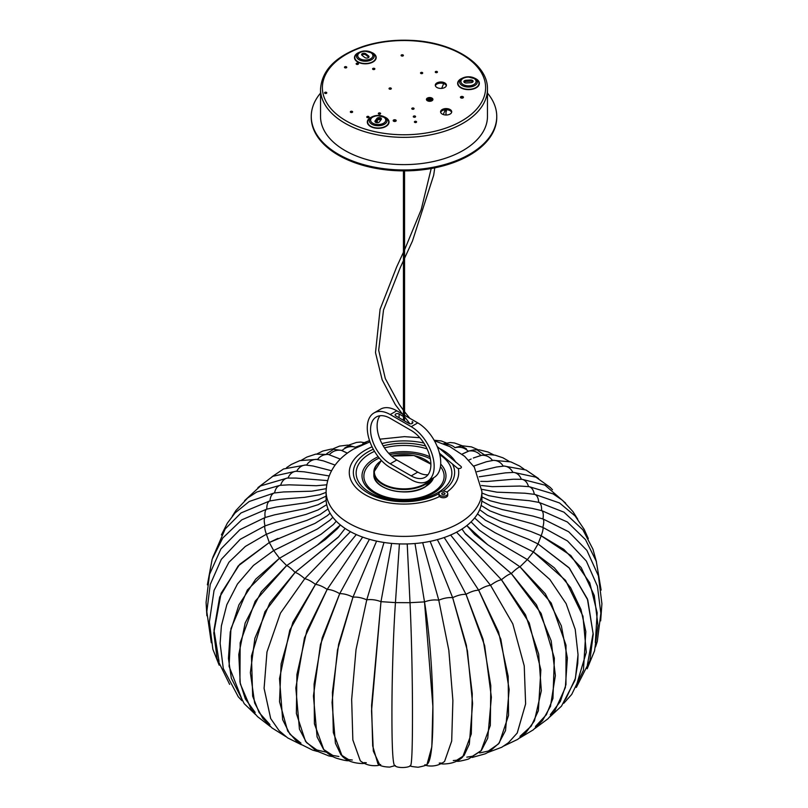 <?xml version="1.0" encoding="UTF-8"?>
<svg xmlns="http://www.w3.org/2000/svg" width="808" height="808" viewBox="0 0 808 808"><rect width="100%" height="100%" fill="white"/><g stroke="black" fill="none" stroke-linecap="round" stroke-linejoin="round"><path stroke-width="1.21" d="M274.175 492.991L274.084 493.011C271.7 494.072 270.337 496.698 269.973 500.899M332.815 517.271L329.967 520.19L317.483 528.957L273.68 550.541L279.477 558.257L247.359 590.002L230.947 628.614L229.078 666.347L241.481 698.092M330.068 513.171L327.452 515.585L315.019 523.392L269.306 542.521L273.68 550.541L253.449 565.438L237.471 583.982L226.856 604.626L221.392 625.806L220.119 643.4L223.301 668.58L238.309 696.85L241.905 700.667M336.269 521.21L333.431 524.463L321.109 534.25L279.477 558.257L255.692 579.185L238.916 604.879L230.26 632.038L228.442 658.47L231.33 678.265L244.238 703.697L255.631 714.656M318.817 544.148L286.648 565.57L255.197 601.182L240.168 642.815L239.936 682.013L245.339 698.92L255.177 712.424M279.477 558.257L286.648 565.57L261.337 591.749L245.157 623.019L238.774 654.571L240.289 683.851L251.076 709.081L257.53 716.635L270.337 726.533M273.68 550.541L253.399 565.479L237.411 584.083L226.796 604.788L221.362 626.028M265.155 517.514L265.034 517.534C263.984 518.685 263.974 521.473 265.024 525.917L264.984 525.927C264.388 527.028 264.862 529.816 266.408 534.29L269.306 542.521L239.643 564.378L221.079 593.325L213.797 632.927L217.14 658.843L229.644 684.376M340.4 524.968L317.291 545.168L286.648 565.57C288.547 566.357 291.365 568.64 295.092 572.418L264.963 611.676L251.46 655.965L252.662 696.173L259.095 712.525L269.923 724.584M338.916 536.532L295.092 572.418L269.811 602.95L254.863 638.32L250.369 672.68L254.641 703L262.762 718.312L271.942 727.907L285.638 736.472M277.942 538.391L269.306 542.521L238.158 565.984L219.655 597.082L213.989 630.048L219.059 661.459M265.812 534.553L245.309 546.471L228.937 562.257L214.049 590.395L209.373 621.918L212.858 649.258L219.18 665.186M338.219 537.28L345.117 528.442L338.219 537.28L295.092 572.418C297.465 573.074 300.677 575.175 304.737 578.72L280.396 613.221L266.963 652.026L264.095 688.426L270.731 718.676M300.98 743.138L289.951 734.25L282.649 719.665L279.507 678.599L289.789 630.119L315.474 584.396L356.308 534.553L315.474 584.396C311.131 581.114 307.555 579.215 304.737 578.72L350.44 531.654L304.737 578.72L280.426 613.161L266.994 651.905L264.085 688.264L270.65 718.514L279.083 730.634L287.638 737.896L301.334 744.703M211.302 642.724L206.818 611.656L210.252 584.437L221.341 559.328L240.208 539.32L264.974 525.927L274.619 522.645L305.909 514.443L318.009 509.959L326.715 504.667M317.19 751.4L312.555 750.087L300.162 743.926L296.273 740.946L287.699 731.078L279.517 701.718L281.113 663.903L292.86 622.352L315.474 584.396C318.695 584.719 322.594 586.386 327.169 589.406L362.661 537.118L327.169 589.406L304.475 637.896L295.829 688.012L299.435 729.099L306.555 742.633L316.887 749.996L326.19 752.157M269.67 500.98L269.609 500.99C267.65 502.111 266.721 504.828 266.812 509.131L266.579 509.191C265.075 510.353 264.59 513.12 265.155 517.494M333.058 756.672L328.816 755.914L316.14 750.784L305.505 741.34L296.374 713.494L296.9 674.599L306.848 630.604L327.169 589.406C330.775 589.517 334.956 590.941 339.714 593.668L369.448 539.3L339.714 593.668L320.443 644.552L313.423 696.011L317.089 736.936L323.604 749.45L332.775 755.43L338.885 756.48M348.793 760.641L348.692 760.641C347.299 761.025 343.289 760.237 336.643 758.268C332.25 756.773 327.957 753.904 323.776 749.632L314.403 723.786L314.08 684.103L322.17 637.926L339.714 593.668C343.663 593.557 348.076 594.718 352.965 597.163L376.589 541.097L352.965 597.163L337.481 650.016L332.048 702.526L335.401 743.198L340.946 754.793L348.551 759.601L352.308 760.015M364.277 763.378L362.711 763.56C353.52 763.308 346.662 760.813 342.137 756.066L333.32 732.573L332.411 692.375L338.633 644.239L352.965 597.163C357.207 596.799 361.802 597.688 366.761 599.829L384.012 542.461L366.761 599.829L356.035 649.551L351.662 699.465L352.844 739.936L360.297 760.793M364.166 762.631L366.287 762.722M379.679 765.035L377.77 765.53C371.013 766.257 365.186 764.681 360.277 760.783L352.844 739.886L351.662 699.425L356.035 649.531L366.761 599.829C371.256 599.203 375.993 599.809 380.982 601.657L391.648 543.4L380.982 601.657L371.539 710.899L373.316 751.076L379.639 764.62L380.689 764.57M443.38 443.774L446.137 443.36L448.46 444.461M410.08 765.61L410.161 765.671C409.646 766.186 412.322 766.711 418.18 767.236C424.362 765.974 427.321 765.004 427.038 764.317L431.826 746.865L432.876 706.374L424.503 601.889L414.999 543.521L424.503 601.889L410.01 602.687C411.676 637.421 412.524 683.709 412.474 715.514C412.474 751.188 411.686 767.883 410.08 765.61C411.686 767.883 412.474 751.188 412.474 715.514C412.524 683.709 411.676 637.421 410.01 602.687L407.222 543.935L410.01 602.687L395.445 602.606L399.415 543.895L395.445 602.606C393.062 637.32 391.87 683.598 391.93 715.413C391.93 751.076 393.062 767.782 395.334 765.53L389.749 767.095C383.79 766.923 379.851 765.863 377.952 763.924L372.69 745.935L371.589 705.435L380.982 601.657L395.445 602.606C393.062 637.32 391.87 683.598 391.93 715.413C391.93 751.076 393.062 767.782 395.334 765.53L395.001 765.641M468.256 451.197C464.549 447.733 460.267 446.531 455.409 447.582L455.035 447.743C452.44 445.319 448.945 444.158 444.551 444.238M478.144 449.763L471.468 446.895L462.045 445.784L455.813 447.369M462.176 446.46L466.357 448.794M477.972 450.611L484.356 454.783M480.79 455.439C477.619 451.945 473.71 450.46 469.064 450.975L462.014 454.167L468.286 451.228M492.476 460.409C489.759 456.863 486.214 455.146 481.831 455.257L473.791 457.823M425.664 764.873L424.766 764.802C430.22 766.853 432.936 750.056 432.916 714.383C433.078 682.568 430.209 636.401 424.503 601.889C429.482 600.091 434.239 599.536 438.774 600.213L422.665 542.663L438.774 600.213L448.834 650.359L452.884 700.556L451.692 741.037L444.582 761.439C439.501 765.237 433.785 766.671 427.422 765.752L425.624 765.226M473.326 458.025L480.831 455.5M444.562 761.459L451.692 741.087L452.894 700.597L448.844 650.389L438.774 600.213C443.744 598.122 448.369 597.274 452.662 597.688L430.129 541.36L452.662 597.688L466.378 645.239L472.276 693.698L471.296 733.957L462.671 757.015C457.995 761.631 451.349 763.954 442.744 763.984L441.027 763.742M441.118 763.055L439.219 763.106M503.212 466.075C500.899 462.439 497.688 460.52 493.597 460.308L486.386 461.752L473.609 466.115M453.278 760.55L456.702 760.217L464.004 755.581L469.337 744.138L472.599 703.505L467.438 650.844L452.662 597.688C457.56 595.294 462.014 594.183 466.014 594.345L437.33 539.643L466.014 594.345L483.022 639.108L490.789 685.639L490.335 725.433L481.012 750.885L468.327 759.116C461.661 760.934 457.853 761.631 456.914 761.217L456.48 761.207M512.858 472.377C510.939 468.62 508.081 466.519 504.303 466.054L503.97 466.065M466.812 757.157L472.458 756.248L481.376 750.481L487.749 738.148L491.385 697.254L484.649 645.602L466.014 594.345C470.791 591.658 475.023 590.274 478.69 590.204L444.178 537.522L478.69 590.204L498.556 631.957L508.181 676.357L508.545 715.403L499.314 742.926L489.517 751.551L485.265 753.813L472.185 757.46M521.322 479.225C519.786 475.356 517.292 473.084 513.848 472.407L513.595 472.407M479.649 752.965L488.325 751.046L498.486 743.936L505.525 730.584L509.171 689.517L500.819 639.138L478.69 590.204C483.295 587.234 487.254 585.608 490.547 585.325L450.611 535.027L490.547 585.325L512.797 623.867L524.23 665.863L525.624 703.889L517.231 733.018L508.464 742.714L501.819 747.228L488.022 752.42M528.503 486.557C527.361 482.568 525.25 480.144 522.16 479.306L521.968 479.296M517.181 733.088L525.614 703.98L524.24 665.933L512.807 623.897L490.547 585.325C494.93 582.083 498.566 580.225 501.455 579.76L456.571 532.189L501.455 579.76L525.523 614.848L538.673 654.116L541.33 690.769L534.421 720.908L525.968 732.563L517.716 739.37L503.899 745.986M534.31 494.284C533.593 490.173 531.876 487.628 529.159 486.658L529.028 486.638M465.499 534.088L461.994 529.028L465.499 534.088L511.302 573.559L536.472 604.808L551.177 640.815L555.369 675.569L550.43 706.545M464.792 533.169L511.302 573.559C508.848 574.195 505.566 576.255 501.455 579.76L529.24 622.948L540.865 669.862L538.37 710.727L531.23 726.119L520.009 736.33M538.694 502.324C538.411 498.102 537.108 495.456 534.805 494.385L534.714 494.375M487.527 544.592L474.589 534.401L466.832 525.584L487.527 544.592L519.968 566.812L545.36 593.799L561.358 625.877L567.378 658.005L565.347 687.568L554.652 711.192L547.935 718.817L535.017 728.402M550.309 714.706L560.358 701.435L565.964 684.608L566.004 645.198L551.228 603.071L519.968 566.812C517.989 567.57 515.09 569.822 511.302 573.559L541.128 613.434L554.359 658.146L552.945 698.486L546.37 714.716L535.421 726.503M541.592 510.585C541.764 506.273 540.905 503.546 539.027 502.414L563.964 512.171L582.911 529.876L592.941 549.188L596.506 562.035M549.854 716.888L561.479 706.141L574.993 680.265L577.75 663.54L578.033 654.682L575.225 629.422L566.135 603.667L549.804 579.437L527.361 559.57L490.577 537.987L479.376 530.2L471.064 521.887M519.968 566.812L527.361 559.57L533.401 551.915L538.027 543.946L541.188 535.744C542.825 531.27 543.39 528.493 542.875 527.402L542.845 527.392C543.976 522.938 544.057 520.15 543.087 519.009L542.976 518.978C543.622 514.575 543.229 511.807 541.794 510.646L567.378 522.008L585.507 539.633L596.264 561.257L601.122 590.092M287.406 478.053L287.204 478.063C284.052 478.881 281.871 481.265 280.659 485.244M280.103 485.325L279.962 485.345C277.184 486.295 275.397 488.82 274.599 492.91M479.669 509.696L487.295 515.211L500.354 521.231L530.896 531.502L540.815 535.553L570.842 555.55L589.749 582.79L597.173 612.807L595.314 642.532M329.351 454.641C332.603 451.157 336.572 449.723 341.259 450.319L347.349 453.136L341.986 450.561M541.188 535.744L563.822 549.369L581.194 567.63L594.294 595.536L597.981 625.352L594.557 650.824L587.143 668.782M477.508 513.898L485.457 520.291L503.394 529.311L528.573 539.35L538.027 543.946L569.408 568.175L587.78 600.021L593.082 633.533L587.325 665.176M340.33 459.116L328.341 454.45C323.907 454.278 320.291 455.954 317.504 459.489M538.027 543.946L568.984 567.691L587.396 598.91L593.234 634.27L589.84 660.823L576.336 687.416M474.629 517.979L483.022 525.452L495.102 532.755L533.401 551.915L565.55 580.376L582.962 616.191L586.295 652.319L576.67 684.487M316.807 459.419L316.382 459.368C312.241 459.53 308.979 461.419 306.596 465.044M533.401 551.915L554.328 567.812L570.549 587.578L580.932 609.404L585.83 631.604L583.437 670.256L571.721 694.425L563.792 703.273M564.226 700.758L566.075 698.425L575.427 678.316L578.033 654.682L575.225 629.422L566.135 603.667L549.804 579.437L527.361 559.57M305.838 465.014L305.495 465.004C301.657 465.418 298.738 467.499 296.748 471.226M332.623 448.985L339.501 446.117L347.511 445.117L355.298 447.188L348.622 445.844L344.794 447.915M364.57 443.784L355.348 447.208M355.066 447.087L356.197 447.632L355.066 447.087C350.177 445.925 345.824 447.076 342.006 450.531M296.001 471.256L295.738 471.256C292.233 471.892 289.668 474.134 288.062 477.993M366.448 443.067L364.691 442.915L362.641 443.865M326.775 453.621L332.775 449.814M369.973 441.845L353.712 449.006C336.209 459.126 326.998 473.266 326.099 491.416L326.099 498.99A77.901 44.975 -0 0 0 374.185 540.552A77.901 44.975 -0 0 0 459.085 530.795A77.901 44.975 -0 0 0 481.901 498.99L481.901 491.416L474.336 467.175L464.63 456.308L449.783 446.592L434.411 440.744M390.092 467.529L393.446 469.458M411.312 479.74L407.939 477.831M412.201 423.453L412.201 421.564A2.323 1.343 180 0 1 412.878 422.513A2.323 1.343 180 0 1 411.444 423.745A2.323 1.343 180 0 1 408.919 423.453L395.799 415.888A2.323 1.343 180 0 1 395.122 414.938A2.323 1.343 180 0 1 396.556 413.696A2.323 1.343 180 0 1 399.081 413.989L403.445 416.514M390.224 467.569L390.224 467.6A32.461 18.746 -120 0 1 369.024 438.966A32.461 18.746 -120 0 1 374.003 412.949L380.558 409.161A32.461 18.746 60 0 1 396.789 410.777L403.445 414.615M411.211 479.679L411.211 479.72A32.461 18.746 -120 0 0 427.442 481.295A32.461 18.746 -120 0 0 432.421 455.278A32.461 18.746 -120 0 0 411.211 426.674L390.224 414.555A32.461 18.746 -120 0 0 374.003 412.949M390.224 418.342L411.211 430.462A27.826 16.059 60 0 1 429.391 454.975A27.826 16.059 60 0 1 425.129 477.276A27.826 16.059 60 0 1 411.211 475.892L390.224 463.782A27.826 16.059 60 0 1 372.054 439.259A27.826 16.059 60 0 1 376.316 416.968A27.826 16.059 60 0 1 390.224 418.342M379.992 415.756A27.826 16.059 -120 0 0 379.629 438.491A27.826 16.059 -120 0 0 396.789 459.994L417.776 472.114A27.826 16.059 -120 0 0 428.008 474.7M404.555 415.261L417.776 422.887A32.461 18.746 60 0 1 438.976 451.49A32.461 18.746 60 0 1 433.997 477.508L427.442 481.295M393.506 469.458L407.939 477.791M403.445 170.882L403.455 420.301M404.555 170.882L404.555 420.241L403.889 420.554M460.903 466.357A2.323 1.343 180 0 1 460.964 466.408A2.323 1.343 180 0 1 459.419 468.519A2.323 1.343 180 0 1 457.227 467.994A2.323 1.343 180 0 1 457.197 467.963M446.46 491.89A4.404 2.545 -0 0 0 441.663 491.345A4.404 2.545 -0 0 0 438.946 493.688A4.404 2.545 -0 0 0 440.229 495.486A4.404 2.545 -0 0 0 445.036 496.041A4.404 2.545 -0 0 0 447.753 493.688A4.404 2.545 -0 0 0 446.46 491.89M444.491 493.031A1.626 0.939 -0 0 0 442.723 492.829A1.626 0.939 -0 0 0 441.724 493.688A1.626 0.939 -0 0 0 442.198 494.355A1.626 0.939 -0 0 0 443.966 494.557A1.626 0.939 -0 0 0 444.976 493.688A1.626 0.939 -0 0 0 444.491 493.031M438.946 493.688L438.946 495.203A4.404 2.545 -0 0 0 440.229 497.001A4.404 2.545 -0 0 0 445.036 497.556A4.404 2.545 -0 0 0 447.753 495.203L447.753 493.688M462.105 98.142A1.505 0.869 180 0 1 460.429 97.283A1.505 0.869 180 0 1 461.934 96.415A1.505 0.869 180 0 1 463.439 97.283A1.505 0.869 180 0 1 462.105 98.142M463.065 97.849A1.505 0.869 0 0 0 461.762 97.556A1.505 0.869 0 0 0 460.792 97.849A1.99 1.151 0 0 1 463.065 97.849M412.979 109.282A1.141 0.657 180 0 1 412.848 107.969A1.141 0.657 180 0 1 412.979 109.282M413.423 109.191A1.141 0.657 0 0 0 412.272 109.191M373.791 69.569A1.141 0.657 180 0 1 373.66 68.256A1.141 0.657 180 0 1 373.791 69.569M374.235 69.488A1.141 0.657 0 0 0 373.084 69.488M351.551 112.544A1.141 0.657 180 0 1 351.419 111.231A1.141 0.657 180 0 1 351.551 112.544M351.995 112.463A1.141 0.657 0 0 0 350.844 112.463M367.963 117.655A1.141 0.657 180 0 1 367.842 116.342A1.141 0.657 180 0 1 367.963 117.655M368.418 117.574A1.141 0.657 0 0 0 367.256 117.574M357.368 64.458A1.141 0.657 180 0 1 357.237 63.145A1.141 0.657 180 0 1 357.368 64.458M357.813 64.377A1.141 0.657 0 0 0 356.661 64.377M431.219 99.788A1.949 1.121 0 0 0 429.462 99.364A1.949 1.121 0 0 0 428.068 99.859M429.311 97.556A3.242 1.879 180 0 1 432.603 98.606A3.242 1.879 180 0 1 431.977 100.748A3.242 1.879 180 0 1 430.058 101.283A3.242 1.879 180 0 1 427.392 100.748A3.242 1.879 180 0 1 426.614 98.808A3.242 1.879 180 0 1 429.311 97.556M487.466 89.163L487.466 116.423A83.466 48.187 180 0 1 408.777 164.539A83.466 48.187 180 0 1 321.079 121.937A83.466 48.187 180 0 1 320.534 116.423L320.534 89.163C321.837 69.942 336.279 55.611 363.873 46.187C378.831 41.471 394.789 39.541 411.726 40.4C453.086 42.157 488.194 64.014 487.466 89.163A83.466 48.187 180 0 1 413.534 137.037A83.466 48.187 180 0 1 321.079 94.677A83.466 48.187 180 0 1 320.534 89.163M436.229 71.377A1.141 0.657 180 0 1 436.492 72.68A1.141 0.657 180 0 1 436.229 71.377M436.936 72.599A1.141 0.657 0 0 0 435.785 72.599M421.493 72.356A1.141 0.657 180 0 1 421.746 73.659A1.141 0.657 180 0 1 421.493 72.356M422.2 73.578A1.141 0.657 0 0 0 421.039 73.578M402.121 54.772A1.141 0.657 180 0 1 402.374 56.085A1.141 0.657 180 0 1 402.121 54.772M402.828 55.994A1.141 0.657 0 0 0 401.667 55.994M345.481 66.62A1.141 0.657 180 0 1 345.733 67.933A1.141 0.657 180 0 1 345.481 66.62M346.188 67.842A1.141 0.657 0 0 0 345.026 67.842M390.052 87.91A1.141 0.657 180 0 1 390.315 89.223A1.141 0.657 180 0 1 390.052 87.91M390.759 89.133A1.141 0.657 0 0 0 389.608 89.133M325.553 92.203A1.141 0.657 180 0 1 325.816 93.506A1.141 0.657 180 0 1 325.553 92.203M326.26 93.425A1.141 0.657 0 0 0 325.109 93.425M379.336 112.878A1.141 0.657 180 0 1 379.598 114.191A1.141 0.657 180 0 1 379.336 112.878M380.043 114.1A1.141 0.657 0 0 0 378.891 114.1M414.302 115.948A1.141 0.657 180 0 1 414.565 117.261A1.141 0.657 180 0 1 414.302 115.948M415.009 117.17A1.141 0.657 0 0 0 413.858 117.17M415.363 121.271A1.141 0.657 180 0 1 415.625 122.574A1.141 0.657 180 0 1 415.363 121.271M416.07 122.493A1.141 0.657 0 0 0 414.918 122.493M394.526 119.746A1.505 0.869 180 0 1 396.203 120.604A1.505 0.869 180 0 1 394.87 121.473A1.505 0.869 180 0 1 393.193 120.604A1.505 0.869 180 0 1 394.526 119.746M395.829 121.18A1.505 0.869 0 0 0 394.526 120.887A1.505 0.869 0 0 0 393.557 121.18M446.329 85.769A5.565 3.212 0 0 0 440.219 83.143A5.565 3.212 0 0 0 435.381 85.769M441.491 88.395A5.565 3.212 180 0 1 435.29 85.204A5.565 3.212 180 0 1 440.219 82.012A5.565 3.212 180 0 1 446.42 85.204A5.565 3.212 180 0 1 441.491 88.395M451.632 112.373A5.565 3.212 0 0 0 445.521 109.747A5.565 3.212 0 0 0 440.673 112.373M446.794 114.989A5.565 3.212 180 0 1 440.592 111.797A5.565 3.212 180 0 1 445.521 108.605A5.565 3.212 180 0 1 451.723 111.797A5.565 3.212 180 0 1 446.794 114.989M364.842 57.53L362.085 55.378A2.323 1.343 180 0 1 361.631 54.58A2.323 1.343 180 0 1 363.216 53.308A2.323 1.343 180 0 1 365.812 53.782L368.569 55.934A2.323 1.343 180 0 1 369.024 56.732A2.323 1.343 180 0 1 367.438 57.994A2.323 1.343 180 0 1 364.842 57.53M381.224 119.453L379.386 121.907A2.323 1.343 180 0 1 376.781 122.685A2.323 1.343 180 0 1 374.932 121.372A2.323 1.343 180 0 1 375.124 120.847L376.972 118.382A2.323 1.343 180 0 1 379.568 117.604A2.323 1.343 180 0 1 381.416 118.917A2.323 1.343 180 0 1 381.224 119.453M368.812 57.297A2.323 1.343 0 0 0 368.569 57.065L365.812 54.914A2.323 1.343 0 0 0 361.843 55.146M381.204 119.483A2.323 1.343 0 0 0 379.063 118.715A2.323 1.343 0 0 0 376.972 119.523L375.154 121.947M471.064 82.648L466.458 82.961A2.323 1.343 180 0 1 463.873 81.628A2.323 1.343 180 0 1 465.923 80.295L470.539 79.992A2.323 1.343 180 0 1 473.114 81.325A2.323 1.343 180 0 1 471.064 82.648M472.902 81.891A2.323 1.343 0 0 0 470.539 81.123L465.923 81.436A2.323 1.343 0 0 0 464.095 82.194M446.006 112.322L446.006 111.181M446.188 109.726L446.471 111.15M496.748 116.423L496.748 117.332A92.748 53.55 180 0 1 409.616 170.781A92.748 53.55 180 0 1 311.939 123.806A92.748 53.55 180 0 1 311.252 117.332L311.252 116.423A92.748 53.55 0 0 0 311.939 122.897A92.748 53.55 0 0 0 409.616 169.872A92.748 53.55 0 0 0 496.748 116.423A92.748 53.55 0 0 0 496.061 109.959A92.748 53.55 0 0 0 487.466 93.092M320.534 93.092A92.748 53.55 0 0 0 311.252 116.423M376.75 119.816L381.174 119.523M376.417 122.624L376.074 120.715M377.346 122.715L377.346 119.776M426.967 99.071L432.351 98.96A2.777 1.606 0 0 0 429.583 97.819A2.777 1.606 0 0 0 426.967 99.071M432.401 100.445L432.401 99.768L427.018 99.879L427.018 100.485M427.018 99.879A2.777 1.606 0 0 0 429.785 101.03A2.777 1.606 0 0 0 432.401 99.768M445.248 109.767L443.289 114.554M446.844 492.143A54.722 31.593 -0 0 0 458.267 468.448M455.803 462.317A54.722 31.593 -0 0 0 439.219 448.309M423.836 443.047A54.722 31.593 -0 0 0 381.921 443.582M372.084 446.824A54.722 31.593 -0 0 0 365.307 450.147A54.722 31.593 -0 0 0 363.832 493.941A54.722 31.593 -0 0 0 439.552 496.506M442.976 491.153A50.641 29.239 -0 0 0 452.621 464.317M425.634 446.046A50.641 29.239 -0 0 0 383.184 445.834M373.316 449.228A50.641 29.239 -0 0 0 368.185 451.813A50.641 29.239 -0 0 0 367.761 492.91A50.641 29.239 -0 0 0 438.946 493.658M326.099 491.416A77.901 44.975 -0 0 0 374.185 532.977A77.901 44.975 -0 0 0 459.085 523.22A77.901 44.975 -0 0 0 481.901 491.416M374.528 451.329A47.864 27.634 -0 0 0 370.155 453.561A47.864 27.634 -0 0 0 370.155 492.638A47.864 27.634 -0 0 0 437.845 492.638A47.864 27.634 -0 0 0 439.825 454.773M427.068 448.884A47.864 27.634 -0 0 0 384.467 447.874M378.235 456.732A41.986 24.24 -0 0 0 374.316 458.732A41.986 24.24 -0 0 0 374.316 493.011A41.986 24.24 -0 0 0 433.684 493.011A41.986 24.24 -0 0 0 440.693 464.085M429.886 456.783A41.986 24.24 -0 0 0 388.688 453.298M379.275 458.025A40.127 23.169 -0 0 0 375.629 459.893A40.127 23.169 -0 0 0 375.629 492.658A40.127 23.169 -0 0 0 432.371 492.658A40.127 23.169 -0 0 0 440.451 466.58M430.321 458.782A40.127 23.169 -0 0 0 389.9 454.581M430.351 479.609A29.674 17.13 180 0 1 424.988 483.851A29.674 17.13 180 0 1 383.81 484.285A29.674 17.13 180 0 1 381.517 460.55M381.497 460.53A30.138 17.402 0 0 0 373.862 472.114A30.138 17.402 0 0 0 392.466 488.184A30.138 17.402 0 0 0 425.311 484.416A30.138 17.402 0 0 0 431.876 478.73M430.886 464.246A30.138 17.402 0 0 0 425.149 459.712M391.577 456.177A29.674 17.13 180 0 1 430.886 464.479M373.862 474.387C372.599 489.608 407.959 497.93 425.22 486.901L433.593 477.74A30.138 17.402 180 0 1 425.311 486.689A30.138 17.402 180 0 1 392.466 490.456A30.138 17.402 180 0 1 373.862 474.387L373.862 472.114L381.406 460.439M382.851 486.78A29.674 17.13 0 0 0 424.988 486.881M399.081 413.989L399.081 417.776M390.224 463.782L396.789 459.994M411.211 475.892L417.776 472.114M411.211 426.674L417.776 422.887M390.224 414.555L396.789 410.777M322.917 93.041A81.618 47.117 0 0 0 413.322 134.461A81.618 47.117 0 0 0 485.083 82.264A81.618 47.117 0 0 0 394.678 40.844A81.618 47.117 0 0 0 322.917 93.041M360.812 52.136A7.575 4.373 180 0 1 364.459 51.308A7.575 4.373 180 0 1 372.7 56.671A7.575 4.373 180 0 1 361.156 59.307A7.575 4.373 180 0 1 360.812 52.136M364.307 50.995A8.888 5.131 0 0 0 360.035 51.975A8.888 5.131 0 0 0 359.045 52.47A8.888 5.131 0 0 0 356.863 54.52A8.888 5.131 0 0 0 361.297 60.671A8.888 5.131 0 0 0 372.518 59.115A8.888 5.131 0 0 0 371.609 52.47A8.888 5.131 0 0 0 364.307 50.995M356.873 61.055A10.534 6.08 180 0 1 355.308 55.57A10.534 6.08 180 0 1 357.883 53.136L364.337 50.965L372.771 53.136A10.534 6.08 180 0 1 375.266 59.439A10.534 6.08 180 0 1 366.529 63.479A10.534 6.08 180 0 1 356.873 61.055M375.164 124.159A7.575 4.373 180 0 1 370.68 119.503A7.575 4.373 180 0 1 377.316 115.797A7.575 4.373 180 0 1 385.679 120.786A7.575 4.373 180 0 1 375.164 124.159M377.164 115.493A8.888 5.131 -0 0 0 371.892 116.958A8.888 5.131 -0 0 0 374.639 125.301A8.888 5.131 -0 0 0 380.043 125.614A8.888 5.131 -0 0 0 386.699 122.048A8.888 5.131 -0 0 0 384.467 116.958A8.888 5.131 -0 0 0 377.164 115.493M387.84 124.351A10.534 6.08 180 0 1 380.386 127.876A10.534 6.08 180 0 1 379.376 127.967A10.534 6.08 180 0 1 368.69 124.573A10.534 6.08 180 0 1 370.731 117.635L377.185 115.463L385.618 117.635A10.534 6.08 180 0 1 387.84 124.351M359.237 52.358A10.857 6.272 0 0 0 356.611 61.277A10.857 6.272 0 0 0 366.569 63.771A10.857 6.272 0 0 0 375.871 59.035A10.857 6.272 0 0 0 371.417 52.358M372.094 116.847A10.857 6.272 0 0 0 367.994 124.22A10.857 6.272 0 0 0 379.417 128.27A10.857 6.272 0 0 0 388.143 124.533A10.857 6.272 0 0 0 384.265 116.847M462.408 78.174A10.857 6.272 0 0 0 458.318 85.547A10.857 6.272 0 0 0 469.741 89.597A10.857 6.272 0 0 0 479.043 84.86A10.857 6.272 0 0 0 474.579 78.174M365.812 54.914L365.812 53.782M368.569 57.065L368.569 55.934M375.124 121.907L375.124 120.847M376.972 119.523L376.972 118.382M476.023 80.972A7.575 4.373 180 0 1 469.357 85.82A7.575 4.373 180 0 1 460.964 81.972A7.575 4.373 180 0 1 467.63 77.124A7.575 4.373 180 0 1 476.023 80.972M467.479 76.821A8.888 5.131 0 0 0 462.206 78.285A8.888 5.131 0 0 0 465.57 86.769A8.888 5.131 0 0 0 477.326 81.335A8.888 5.131 0 0 0 475.094 78.477A8.888 5.131 0 0 0 474.781 78.285A8.888 5.131 0 0 0 467.479 76.821M475.942 78.962A10.534 6.08 180 0 1 476.306 79.184A10.534 6.08 180 0 1 478.346 85.406A10.534 6.08 180 0 1 469.701 89.294A10.534 6.08 180 0 1 459.015 85.9A10.534 6.08 180 0 1 461.055 78.962L467.509 76.79L475.942 78.962M465.923 81.436L465.923 80.295M470.539 81.123L470.539 79.992M445.986 109.726L445.986 115.009M274.084 493.011L283.578 491.951L311.757 491.193L326.19 488.678M221.402 534.936L227.371 523.13L235.138 512.878L249.218 501.495L274.134 493.001M340.38 524.947L337.441 528.705L325.079 539.744L317.291 545.168M266.408 534.29L276.74 530.149L306.959 520.352L320.079 514.524L328.028 508.949M206.878 615.746L206.08 602.374L209.514 574.417L220.938 548.915L239.825 529.755L265.044 517.534L274.518 514.858L306.121 508.454L318.14 504.687L326.129 500.364M207.363 584.83L212.161 559.217L222.745 538.017L241.723 519.867L266.6 509.191L276.467 506.99L306.848 502.637L317.968 499.879L326.099 496.193M212.706 557.611L225.2 528.927L241.047 512.939L269.64 500.98M269.609 500.99L279.629 499.334L304.596 497.334L319.655 494.769L326.099 492.375M434.118 440.219L441.269 440.956L446.157 442.875M443.38 443.764L450.268 442.521L454.48 442.976L462.247 445.764M410.454 765.671C408.616 767.913 397.001 768.398 394.738 765.54M468.761 451.056L473.74 449.904L479.397 449.864L488.103 452.036L493.789 454.934M481.558 455.298L488.355 454.49L495.132 455.187L502.919 457.793L509.111 461.348M471.165 459.015L468.711 460.176M493.385 460.328L510.808 461.883L519.534 465.984L524.038 469.145M504.121 466.054L525.978 469.993L538.532 478.528M504.303 466.054L496.506 467.004L477.013 471.7M513.716 472.407L535.896 477.164L550.268 487.426L552.48 489.749M513.848 472.407L505.454 472.862L479.255 476.781M522.059 479.296L544.976 485.133L565.65 503.162M522.16 479.306L513.292 479.235L487.345 481.467L480.669 481.366M529.099 486.648L553.126 493.88L562.509 500.324L572.963 511.626L577.73 519.201M529.159 486.658L519.776 486.052L492.224 486.658L481.477 485.507M519.635 738.027L533.31 729.826L542.491 720.585L550.662 705.96M534.755 494.375L559.55 502.98L575.074 515.928L584.154 529.321L588.305 538.603M534.805 494.385L524.958 493.213L496.96 492.183L481.851 489.335M539.027 502.414L529.26 500.687L503.768 498.374L488.628 495.637L481.901 493.031M541.794 510.646L531.886 508.343L501.414 503.657L490.244 500.788L481.901 496.89M287.204 478.063L295.991 478.084L327.523 480.598M244.582 500.647L260.54 485.921L287.315 478.053M600.657 620.867L601.92 603.808L598.405 575.862L586.891 550.389L568.67 531.745L543.077 518.999L533.058 516.1L502.223 509.565L490.89 505.99L481.821 501.122M279.962 485.345L289.163 484.83L316.302 485.729L326.624 484.81M232.29 516.171L235.956 510.464L247.682 497.981L256.823 491.981L280.043 485.325M595.536 646.915L597.304 641.39L600.859 613.312L597.415 586.174L586.335 561.065L567.479 540.936L542.875 527.402L532.856 523.897L502 515.484L489.89 510.868L481.103 505.424M316.928 453.945L322.816 451.036L331.442 449.046L341.562 450.399M301.546 460.136L306.929 457.035L315.665 454.157L328.614 454.49M316.382 459.368L323.422 460.883L335.128 465.095M286.537 467.68L291.334 464.428L299.889 460.611L316.615 459.388M305.495 465.004L313.151 466.024L331.492 470.751M271.973 476.76L283.558 468.963L305.676 465.004M348.551 445.178L356.479 442.43L360.701 442.047L366.499 443.047M295.738 471.256L304.04 471.801L329.068 475.922M257.914 487.638L272.821 476.316L295.88 471.256M364.671 442.481L369.539 440.592M419.817 437.714L404.384 436.643L379.901 439.178M430.886 464.135L413.949 455.49L391.486 456.096M457.227 467.994L439.461 453.227M409.919 423.796L395.334 404.697L382.154 379.77L375.498 352.621L380.093 309.252L396.627 267.024L403.445 252.268M404.555 249.854L421.21 209.615L431.209 168.529M460.964 466.408L437.199 446.501M409.777 418.271L404.555 411.716M403.445 410.242L399.344 404.525L385.305 378.568L378.679 350.288L383.517 309.969L400.091 268.024L412.474 240.986L433.684 175.245L434.755 167.852M441.693 88.375L443.673 83.567M446.006 109.726L446.006 115.009"/></g></svg>
